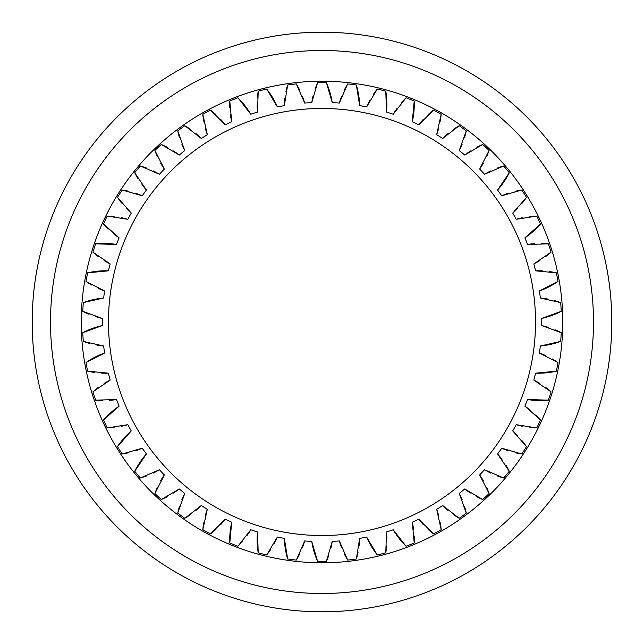 <?xml version="1.0" encoding="UTF-8"?>
<svg xmlns="http://www.w3.org/2000/svg" width="644" height="644" viewBox="0 0 644 644"><rect width="100%" height="100%" fill="white"/><g stroke="black" fill="none" stroke-linecap="round" stroke-linejoin="round"><path stroke-width="0.97" d="M322 108.466A213.534 213.534 0 0 1 535.534 322A213.534 213.534 0 0 1 322 535.534A213.534 213.534 0 0 1 108.466 322A213.534 213.534 0 0 1 322 108.466M322 32.2A289.8 289.8 0 0 1 611.8 322A289.8 289.8 0 0 1 322 611.8A289.8 289.8 0 0 1 32.2 322A289.8 289.8 0 0 1 322 32.2M322 50.506A271.494 271.494 0 0 0 50.506 322A271.494 271.494 0 0 0 322 593.494A271.494 271.494 0 0 0 593.494 322A271.494 271.494 0 0 0 322 50.506M322 81.225A240.776 240.776 0 0 1 562.776 322A240.776 240.776 0 0 1 322 562.776A240.776 240.776 0 0 1 81.225 322A240.776 240.776 0 0 1 322 81.225M302.439 547.609A79.429 79.429 0 0 0 304.668 540.952A219.636 219.636 0 0 0 311.76 541.403A79.429 79.429 0 0 0 317.621 561.423A239.463 239.463 0 0 0 326.379 561.423L332.24 541.403A219.636 219.636 0 0 0 339.332 540.952L347.663 560.087A239.463 239.463 0 0 0 356.349 558.992L359.658 538.384A219.636 219.636 0 0 0 366.637 537.056L377.303 554.991A239.463 239.463 0 0 0 385.78 552.818L386.481 531.96A219.636 219.636 0 0 0 393.243 529.762L406.066 546.225A239.463 239.463 0 0 0 414.213 543.005L412.289 522.22A219.636 219.636 0 0 0 418.721 519.193L433.509 533.916A239.463 239.463 0 0 0 441.18 529.698L436.672 509.324A219.636 219.636 0 0 0 442.67 505.516L459.188 518.275A239.463 239.463 0 0 0 466.272 513.123L459.244 493.473A219.636 219.636 0 0 0 464.718 488.949L482.71 499.535A239.463 239.463 0 0 0 489.094 493.537L479.659 474.926A219.636 219.636 0 0 0 484.521 469.742L503.689 477.993A239.463 239.463 0 0 0 509.275 471.239L497.579 453.956A219.636 219.636 0 0 0 501.757 448.208L521.809 453.988A239.463 239.463 0 0 0 526.502 446.598L512.737 430.908A219.636 219.636 0 0 0 516.158 424.686L536.774 427.906A239.463 239.463 0 0 0 540.501 419.985L524.876 406.147A219.636 219.636 0 0 0 527.492 399.538L548.358 400.149A239.463 239.463 0 0 0 551.063 391.826L533.828 380.057A219.636 219.636 0 0 0 535.591 373.174L556.368 371.161A239.463 239.463 0 0 0 558.002 362.564L539.431 353.049A219.636 219.636 0 0 0 540.324 345.997L560.683 341.401A239.463 239.463 0 0 0 561.23 332.666L541.612 325.55A219.636 219.636 0 0 0 541.612 318.45L561.23 311.334A239.463 239.463 0 0 0 560.683 302.599L540.324 298.003A219.636 219.636 0 0 0 539.431 290.951L558.002 281.436A239.463 239.463 0 0 0 556.368 272.839L535.591 270.826A219.636 219.636 0 0 0 533.828 263.943L551.063 252.174A239.463 239.463 0 0 0 548.358 243.851L527.492 244.462A219.636 219.636 0 0 0 524.876 237.853L540.501 224.015A239.463 239.463 0 0 0 536.774 216.094L516.158 219.314A219.636 219.636 0 0 0 512.737 213.092L526.502 197.402A239.463 239.463 0 0 0 521.809 190.012L501.757 195.792A219.636 219.636 0 0 0 497.579 190.044L509.275 172.761A239.463 239.463 0 0 0 503.689 166.007L484.521 174.258A219.636 219.636 0 0 0 479.659 169.074L489.094 150.463A239.463 239.463 0 0 0 482.71 144.465L464.718 155.051A219.636 219.636 0 0 0 459.244 150.527L466.272 130.877A239.463 239.463 0 0 0 459.188 125.725L442.67 138.484A219.636 219.636 0 0 0 436.672 134.677L441.18 114.302A239.463 239.463 0 0 0 433.509 110.084L418.721 124.807A219.636 219.636 0 0 0 412.289 121.78L414.213 100.995A239.463 239.463 0 0 0 406.066 97.775L393.243 114.238A219.636 219.636 0 0 0 386.481 112.04L385.78 91.182A239.463 239.463 0 0 0 377.303 89.009L366.637 106.944A219.636 219.636 0 0 0 359.658 105.616L356.349 85.008A239.463 239.463 0 0 0 347.663 83.913L339.332 103.048A219.636 219.636 0 0 0 332.24 102.597L326.379 82.577A239.463 239.463 0 0 0 317.621 82.577A79.429 79.429 0 0 0 315.093 89.033M326.379 561.423A79.429 79.429 0 0 0 328.907 554.967M330.871 548.277A79.429 79.429 0 0 0 332.24 541.395M274.312 543.375A79.429 79.429 0 0 0 277.363 537.056A219.636 219.636 0 0 0 284.342 538.384A79.429 79.429 0 0 0 287.651 558.992A239.463 239.463 0 0 0 296.337 560.087A79.429 79.429 0 0 0 299.653 554.001M246.942 535.655A79.429 79.429 0 0 0 250.758 529.762A219.636 219.636 0 0 0 257.519 531.96A79.429 79.429 0 0 0 258.22 552.818A239.463 239.463 0 0 0 266.697 554.991A79.429 79.429 0 0 0 270.754 549.364M220.763 524.562A79.429 79.429 0 0 0 225.279 519.193A219.636 219.636 0 0 0 231.711 522.22A79.429 79.429 0 0 0 229.787 543.005A239.463 239.463 0 0 0 237.934 546.225A79.429 79.429 0 0 0 242.659 541.153M203.713 522.831A79.429 79.429 0 0 0 202.82 529.698A239.463 239.463 0 0 0 210.491 533.916L225.279 519.193A219.636 219.636 0 0 0 231.711 522.22L229.787 543.005M196.17 510.273A79.429 79.429 0 0 0 201.331 505.516A219.636 219.636 0 0 0 207.328 509.324A79.429 79.429 0 0 0 205.219 516.013M173.566 493.022A79.429 79.429 0 0 0 179.282 488.949A219.636 219.636 0 0 0 184.756 493.473A79.429 79.429 0 0 0 181.825 499.849M153.304 473.066A79.429 79.429 0 0 0 159.479 469.742A219.636 219.636 0 0 0 164.341 474.926A79.429 79.429 0 0 0 160.638 480.875M135.699 450.736A79.429 79.429 0 0 0 142.244 448.208A219.636 219.636 0 0 0 146.421 453.956A79.429 79.429 0 0 0 134.725 471.239A239.463 239.463 0 0 0 140.312 477.993A79.429 79.429 0 0 0 146.896 475.819M121.032 426.368A79.429 79.429 0 0 0 127.842 424.686A219.636 219.636 0 0 0 131.263 430.908A79.429 79.429 0 0 0 117.498 446.598A239.463 239.463 0 0 0 122.191 453.988A79.429 79.429 0 0 0 128.993 452.66M109.536 400.359A79.429 79.429 0 0 0 116.508 399.538A219.636 219.636 0 0 0 119.124 406.147A79.429 79.429 0 0 0 103.499 419.985A239.463 239.463 0 0 0 107.226 427.906A79.429 79.429 0 0 0 114.141 427.439M101.39 373.109A79.429 79.429 0 0 0 108.409 373.174A219.636 219.636 0 0 0 110.172 380.057A79.429 79.429 0 0 0 104.062 383.486M96.721 345.055A79.429 79.429 0 0 0 103.676 345.997A219.636 219.636 0 0 0 104.57 353.049A79.429 79.429 0 0 0 85.998 362.564A239.463 239.463 0 0 0 87.632 371.161A79.429 79.429 0 0 0 94.451 372.433M95.61 316.639A79.429 79.429 0 0 0 102.388 318.45A219.636 219.636 0 0 0 102.388 325.55A79.429 79.429 0 0 0 82.77 332.666A239.463 239.463 0 0 0 83.318 341.401A79.429 79.429 0 0 0 89.927 343.518M98.065 288.311A79.429 79.429 0 0 0 104.57 290.951A219.636 219.636 0 0 0 103.676 298.003A79.429 79.429 0 0 0 83.318 302.599A239.463 239.463 0 0 0 82.77 311.334A79.429 79.429 0 0 0 89.057 314.264M104.054 260.506A79.429 79.429 0 0 0 110.172 263.943A219.636 219.636 0 0 0 108.409 270.826A79.429 79.429 0 0 0 87.632 272.839A239.463 239.463 0 0 0 85.998 281.436A79.429 79.429 0 0 0 91.859 285.131M113.481 233.675A79.429 79.429 0 0 0 119.124 237.853A219.636 219.636 0 0 0 116.508 244.462A79.429 79.429 0 0 0 95.642 243.851A239.463 239.463 0 0 0 92.937 252.174A79.429 79.429 0 0 0 98.299 256.578M126.192 208.237A79.429 79.429 0 0 0 131.263 213.092A219.636 219.636 0 0 0 127.842 219.314A79.429 79.429 0 0 0 121.04 217.632M141.994 184.595A79.429 79.429 0 0 0 146.421 190.044A219.636 219.636 0 0 0 142.244 195.792A79.429 79.429 0 0 0 135.699 193.264M160.638 163.117A79.429 79.429 0 0 0 164.341 169.074A219.636 219.636 0 0 0 159.479 174.258A79.429 79.429 0 0 0 153.304 170.934M181.825 144.151A79.429 79.429 0 0 0 184.756 150.527A219.636 219.636 0 0 0 179.282 155.051A79.429 79.429 0 0 0 173.566 150.986M205.219 127.979A79.429 79.429 0 0 0 207.328 134.677A219.636 219.636 0 0 0 201.331 138.484A79.429 79.429 0 0 0 196.17 133.727M230.455 114.873A79.429 79.429 0 0 0 231.711 121.78A219.636 219.636 0 0 0 225.279 124.807A79.429 79.429 0 0 0 220.763 119.446M257.141 105.036A79.429 79.429 0 0 0 257.519 112.04A219.636 219.636 0 0 0 250.758 114.238A79.429 79.429 0 0 0 237.934 97.775A239.463 239.463 0 0 0 229.787 100.995A79.429 79.429 0 0 0 229.819 107.934M313.129 95.723A79.429 79.429 0 0 0 311.76 102.605A219.636 219.636 0 0 0 304.668 103.048A79.429 79.429 0 0 0 302.439 96.399M284.841 98.613A79.429 79.429 0 0 0 284.342 105.616A219.636 219.636 0 0 0 277.363 106.944A79.429 79.429 0 0 0 266.697 89.009A239.463 239.463 0 0 0 258.22 91.182A79.429 79.429 0 0 0 257.375 98.065M347.663 83.913A79.429 79.429 0 0 0 344.347 89.999M341.562 96.391A79.429 79.429 0 0 0 339.332 103.048M359.658 105.616A79.429 79.429 0 0 0 356.349 85.008M299.653 89.999A79.429 79.429 0 0 0 296.337 83.913A239.463 239.463 0 0 0 287.651 85.008A79.429 79.429 0 0 0 285.952 91.73M332.24 102.605A79.429 79.429 0 0 0 326.379 82.577M377.303 89.009A79.429 79.429 0 0 0 373.246 94.636M369.688 100.625A79.429 79.429 0 0 0 366.637 106.944M386.481 112.04A79.429 79.429 0 0 0 385.78 91.182M406.066 97.775A79.429 79.429 0 0 0 401.341 102.847M397.058 108.345A79.429 79.429 0 0 0 393.243 114.238M412.289 121.78A79.429 79.429 0 0 0 414.213 100.995M433.509 110.084A79.429 79.429 0 0 0 428.188 114.519M423.237 119.438A79.429 79.429 0 0 0 418.721 124.807M436.672 134.677A79.429 79.429 0 0 0 438.781 127.987M440.287 121.169A79.429 79.429 0 0 0 441.18 114.302M459.188 125.725A79.429 79.429 0 0 0 453.352 129.468M447.83 133.727A79.429 79.429 0 0 0 442.67 138.484M459.244 150.527A79.429 79.429 0 0 0 462.175 144.151M464.525 137.583A79.429 79.429 0 0 0 466.272 130.877M482.71 144.465A79.429 79.429 0 0 0 476.447 147.444M470.434 150.978A79.429 79.429 0 0 0 464.718 155.051M479.659 169.074A79.429 79.429 0 0 0 483.362 163.125M486.51 156.895A79.429 79.429 0 0 0 489.094 150.463M503.689 166.007A79.429 79.429 0 0 0 497.104 168.181M490.696 170.934A79.429 79.429 0 0 0 484.521 174.258M497.579 190.044A79.429 79.429 0 0 0 509.275 172.761M521.809 190.012A79.429 79.429 0 0 0 515.007 191.34M508.301 193.264A79.429 79.429 0 0 0 501.757 195.792M512.737 213.092A79.429 79.429 0 0 0 517.8 208.245M522.405 202.997A79.429 79.429 0 0 0 526.502 197.402M536.774 216.094A79.429 79.429 0 0 0 529.859 216.561M522.968 217.632A79.429 79.429 0 0 0 516.158 219.314M524.876 237.853A79.429 79.429 0 0 0 540.501 224.015M548.358 243.851A79.429 79.429 0 0 0 541.435 243.44M534.464 243.641A79.429 79.429 0 0 0 527.492 244.462M533.828 263.943A79.429 79.429 0 0 0 539.938 260.514M545.701 256.578A79.429 79.429 0 0 0 551.063 252.174M556.368 272.839A79.429 79.429 0 0 0 549.549 271.567M542.61 270.891A79.429 79.429 0 0 0 535.591 270.826M539.431 290.951A79.429 79.429 0 0 0 558.002 281.436M560.683 302.599A79.429 79.429 0 0 0 554.073 300.482M547.279 298.945A79.429 79.429 0 0 0 540.324 298.003M541.612 318.45A79.429 79.429 0 0 0 561.23 311.334M561.23 332.666A79.429 79.429 0 0 0 554.943 329.736M548.39 327.361A79.429 79.429 0 0 0 541.612 325.55M540.324 345.997A79.429 79.429 0 0 0 560.683 341.401M558.002 362.564A79.429 79.429 0 0 0 552.141 358.869M545.935 355.689A79.429 79.429 0 0 0 539.431 353.049M535.591 373.174A79.429 79.429 0 0 0 556.368 371.161M551.063 391.826A79.429 79.429 0 0 0 545.701 387.422M539.946 383.494A79.429 79.429 0 0 0 533.828 380.057M527.492 399.538A79.429 79.429 0 0 0 548.358 400.149M540.501 419.985A79.429 79.429 0 0 0 535.736 414.945M530.519 410.325A79.429 79.429 0 0 0 524.876 406.147M516.158 424.686A79.429 79.429 0 0 0 522.96 426.368M529.859 427.439A79.429 79.429 0 0 0 536.774 427.906M526.502 446.598A79.429 79.429 0 0 0 522.405 441.003M517.808 435.763A79.429 79.429 0 0 0 512.737 430.908M501.757 448.208A79.429 79.429 0 0 0 508.301 450.736M515.007 452.66A79.429 79.429 0 0 0 521.809 453.988M509.275 471.239A79.429 79.429 0 0 0 505.91 465.177M502.006 459.405A79.429 79.429 0 0 0 497.579 453.956M484.521 469.742A79.429 79.429 0 0 0 490.696 473.066M497.104 475.819A79.429 79.429 0 0 0 503.689 477.993M489.094 493.537A79.429 79.429 0 0 0 486.51 487.106M483.362 480.883A79.429 79.429 0 0 0 479.659 474.926M464.718 488.949A79.429 79.429 0 0 0 470.434 493.014M476.447 496.556A79.429 79.429 0 0 0 482.71 499.535M466.272 513.123A79.429 79.429 0 0 0 464.525 506.417M462.175 499.849A79.429 79.429 0 0 0 459.244 493.473M442.67 505.516A79.429 79.429 0 0 0 447.83 510.273M453.352 514.532A79.429 79.429 0 0 0 459.188 518.275M441.18 529.698A79.429 79.429 0 0 0 440.287 522.823M438.781 516.021A79.429 79.429 0 0 0 436.672 509.324M418.721 519.193A79.429 79.429 0 0 0 423.237 524.554M428.188 529.481A79.429 79.429 0 0 0 433.509 533.916M414.213 543.005A79.429 79.429 0 0 0 414.181 536.066M413.545 529.126A79.429 79.429 0 0 0 412.289 522.22M393.243 529.762A79.429 79.429 0 0 0 406.066 546.225M385.78 552.818A79.429 79.429 0 0 0 386.625 545.935M386.859 538.964A79.429 79.429 0 0 0 386.481 531.96M366.637 537.056A79.429 79.429 0 0 0 377.303 554.991M356.349 558.992A79.429 79.429 0 0 0 358.048 552.27M359.159 545.388A79.429 79.429 0 0 0 359.658 538.384M339.332 540.952A79.429 79.429 0 0 0 341.562 547.601M344.347 554.001A79.429 79.429 0 0 0 347.663 560.087M210.491 533.916A79.429 79.429 0 0 0 215.812 529.481M179.475 506.417A79.429 79.429 0 0 0 177.728 513.123A239.463 239.463 0 0 0 184.812 518.275A79.429 79.429 0 0 0 190.648 514.532M157.49 487.106A79.429 79.429 0 0 0 154.906 493.537A239.463 239.463 0 0 0 161.29 499.535A79.429 79.429 0 0 0 167.553 496.556M98.299 387.422A79.429 79.429 0 0 0 92.937 391.826A239.463 239.463 0 0 0 95.642 400.149A79.429 79.429 0 0 0 102.565 400.56M114.141 216.561A79.429 79.429 0 0 0 107.226 216.094A239.463 239.463 0 0 0 103.499 224.015A79.429 79.429 0 0 0 108.264 229.055M128.993 191.34A79.429 79.429 0 0 0 122.191 190.012A239.463 239.463 0 0 0 117.498 197.402A79.429 79.429 0 0 0 121.595 202.997M146.896 168.181A79.429 79.429 0 0 0 140.312 166.007A239.463 239.463 0 0 0 134.725 172.761A79.429 79.429 0 0 0 138.09 178.823M167.553 147.444A79.429 79.429 0 0 0 161.29 144.465A239.463 239.463 0 0 0 154.906 150.463A79.429 79.429 0 0 0 157.49 156.895M190.648 129.468A79.429 79.429 0 0 0 184.812 125.725A239.463 239.463 0 0 0 177.728 130.877A79.429 79.429 0 0 0 179.475 137.583M215.812 114.519A79.429 79.429 0 0 0 210.491 110.084A239.463 239.463 0 0 0 202.82 114.302A79.429 79.429 0 0 0 203.713 121.177M287.651 85.008L284.342 105.616M304.668 103.048L296.337 83.913M277.363 106.944L266.697 89.009M258.22 91.182L257.519 112.04M250.758 114.238L237.934 97.775M229.787 100.995L231.711 121.78M225.279 124.807L210.491 110.084M202.82 114.302L207.328 134.677M201.331 138.484L184.812 125.725M177.728 130.877L184.756 150.527M179.282 155.051L161.29 144.465M154.906 150.463L164.341 169.074M159.479 174.258L140.312 166.007M134.725 172.761L146.421 190.044M142.244 195.792L122.191 190.012M117.498 197.402L131.263 213.092M127.842 219.314L107.226 216.094M103.499 224.015L119.124 237.853M116.508 244.462L95.642 243.851M92.937 252.174L110.172 263.943M108.409 270.826L87.632 272.839M85.998 281.436L104.57 290.951M103.676 298.003L83.318 302.599M82.77 311.334L102.388 318.45M102.388 325.55L82.77 332.666M83.318 341.401L103.676 345.997M104.57 353.049L85.998 362.564M87.632 371.161L108.409 373.174M110.172 380.057L92.937 391.826M95.642 400.149L116.508 399.538M119.124 406.147L103.499 419.985M107.226 427.906L127.842 424.686M131.263 430.908L117.498 446.598M122.191 453.988L142.244 448.208M146.421 453.956L134.725 471.239M140.312 477.993L159.479 469.742M164.341 474.926L154.906 493.537M161.29 499.535L179.282 488.949M184.756 493.473L177.728 513.123M184.812 518.275L201.331 505.516M207.328 509.324L202.82 529.698M237.934 546.225L250.758 529.762M257.519 531.96L258.22 552.818M266.697 554.991L277.363 537.056M284.342 538.384L287.651 558.992M296.337 560.087L304.668 540.952M311.76 541.403L317.621 561.423M317.621 82.577L311.76 102.597"/></g></svg>
